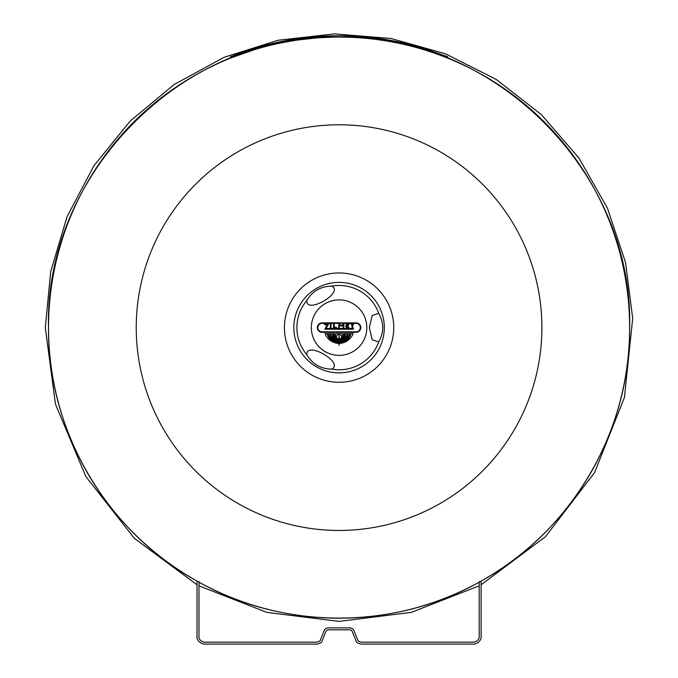 <?xml version="1.0" encoding="UTF-8"?>
<svg xmlns="http://www.w3.org/2000/svg" width="678" height="678" viewBox="0 0 678 678"><rect width="100%" height="100%" fill="white"/><g stroke="black" fill="none" stroke-linecap="round" stroke-linejoin="round"><path stroke-width="1.02" d="M284.413 327.627A54.664 54.664 0 0 0 366.408 374.968A54.664 54.664 0 0 0 366.408 280.285A54.664 54.664 0 0 0 284.413 327.627M293.837 327.627A45.231 45.231 0 0 1 381.629 312.312A45.231 45.231 0 0 1 346.848 372.188A45.231 45.231 0 0 1 293.837 327.627M447.683 58.13L445.895 57.418L447.683 58.13L447.683 56.74L423.962 48.401A291.845 291.845 0 0 0 254.182 48.401L230.461 56.74L230.461 58.13L254.182 49.748L230.461 58.13M234.342 55.223L237.088 54.181M237.368 54.071L238.046 53.825M239.376 53.333L240.393 52.969M241.376 52.621L244.021 51.689M245.665 51.13L254.182 48.401L254.182 49.748L248.216 51.638M423.962 48.401C449.412 56.986 449.412 56.986 423.962 48.401L423.962 49.748M245.656 52.494L234.342 56.605L245.656 52.494M440.497 55.35L442.217 55.994M353.848 36.154L358.137 36.4M340.627 35.781L342.017 35.798M362.137 36.688L358.264 36.409M362.357 36.714L367.493 37.163M371.459 37.587L367.79 37.197M357.67 36.375L357.06 36.332M344.907 35.841L344.356 35.824M385.46 39.485L380.044 38.671M351.535 36.044L350.145 35.993M342.678 35.798L341.737 35.79M341.348 35.79L340.415 35.781M398.418 41.875L392.664 40.739M349.873 35.976L349.263 35.959M344.983 35.841L344.365 35.824M343.958 35.824L343.221 35.807M311.075 37.129L310.583 37.171M306.058 37.654L304.125 37.883M302.032 38.138L300.6 38.324M298.1 38.671L279.734 41.875M311.346 37.104L299.473 38.477M306.397 37.612L306.685 37.587A291.845 291.845 0 0 0 306.151 37.646M311.007 37.129L315.897 36.705M316.007 36.688L317.567 36.57M319.491 36.434L317.787 36.553M321.906 36.281L324.304 36.154M327.703 36.002L327.143 36.027M341.61 35.79L340.229 35.781M368.298 38.544L371.697 38.909M382.807 40.383L385.46 40.799M347.644 37.197L349.145 37.248M351.026 37.315L354.696 37.493M377.468 39.621L381.85 40.239M343.5 37.104L344.348 37.12M345.788 37.146L351.238 37.324M359.662 37.799L362.01 37.976M367.79 38.493L371.747 38.917M282.819 42.57L292.303 40.858M300.676 39.621L304.117 39.18M306.058 38.951L316.465 37.951M316.49 37.951L320.567 37.663M323.448 37.493L327.118 37.315M329.567 37.222L330.5 37.197M298.1 39.977L316.168 37.976M318.813 37.782L320.38 37.671M322.499 37.544L326.279 37.349M328.194 37.273L330.093 37.214M308.931 38.638L312.058 38.332M316.134 37.976L320.075 37.697M322.406 37.553L326.804 37.332M327.016 37.324L332.356 37.146M333.796 37.12L319.906 37.705M337.856 37.07L334.203 37.112M327.999 37.282L334.034 37.112M358.908 37.748L358.137 37.697M340.729 37.078L342.017 37.087M356.433 37.587L354.882 37.502M340.229 37.07L350.145 37.282M336.127 37.087L337.458 37.078M338.008 37.07L339.89 37.07M320.008 37.697L313.143 38.231M480.202 581.605A290.557 290.557 0 0 0 290.184 41.214A290.557 290.557 0 0 0 197.942 581.605C107.005 532.196 47.536 431.115 48.511 327.627C44.528 172.348 183.797 33.086 339.076 37.07C494.355 33.086 633.616 172.348 629.633 327.627C630.608 431.115 571.139 532.196 480.202 581.605M198.959 582.173A290.557 290.557 0 0 0 479.185 582.173C393.867 630.048 284.277 630.048 198.959 582.173M473.236 642.159A6.517 6.517 0 0 0 479.185 637.871L479.185 581.605L481.126 581.605L481.126 638.151A8.433 8.433 0 0 1 473.236 644.1L361.688 644.1A7.865 7.865 0 0 1 359.687 643.736A12.034 12.034 0 0 1 357.984 643.041A5.636 5.636 0 0 1 356.331 641.719L352.162 631.303A2.509 2.509 0 0 0 349.789 629.82L328.355 629.82A2.509 2.509 0 0 0 325.982 631.303L321.813 641.719A5.636 5.636 0 0 1 320.16 643.041A12.034 12.034 0 0 1 318.457 643.736A7.865 7.865 0 0 1 316.457 644.1L204.909 644.1A8.433 8.433 0 0 1 197.018 638.151L197.018 581.605L198.959 581.605L198.959 637.871A6.517 6.517 0 0 0 204.917 642.159L316.406 642.159A5.933 5.933 0 0 0 317.863 641.897A10.094 10.094 0 0 0 319.27 641.32A3.695 3.695 0 0 0 320.143 640.668L324.194 630.557A4.441 4.441 0 0 1 328.389 627.879L349.755 627.879A4.441 4.441 0 0 1 353.95 630.557L358.001 640.668A3.695 3.695 0 0 0 358.874 641.32A10.094 10.094 0 0 0 360.281 641.897A5.933 5.933 0 0 0 361.738 642.159L473.236 642.159M339.305 339.992A5.721 5.721 0 0 0 341.67 339.229A4.636 4.636 0 0 0 343.373 333.678L344.619 333.678A5.619 5.619 0 0 1 339.305 340.203L339.305 341.187A6.644 6.644 0 0 0 345.551 333.678L347.314 333.678A8.509 8.509 0 0 1 339.305 341.356L339.305 342.195A9.602 9.602 0 0 0 348.348 333.678L349.907 333.678A11.306 11.306 0 0 1 339.305 342.365L339.305 343.254A12.433 12.433 0 0 0 350.941 333.678L353.119 333.678A15.518 15.518 0 0 1 339.305 343.432L339.076 345.322L338.839 343.432A15.518 15.518 0 0 1 325.025 333.678L327.203 333.678A12.433 12.433 0 0 0 338.839 343.254L338.839 342.365A11.306 11.306 0 0 1 328.237 333.678L329.796 333.678A9.602 9.602 0 0 0 338.839 342.195L338.839 341.356A8.509 8.509 0 0 1 330.83 333.678L332.593 333.678A6.644 6.644 0 0 0 338.839 341.187L338.839 340.203A5.492 5.492 0 0 1 333.525 333.678L334.771 333.678A4.856 4.856 0 0 0 336.474 339.229A5.721 5.721 0 0 0 338.839 339.992L338.839 339.203A3.136 3.136 0 0 1 336.847 338.347A5.034 5.034 0 0 1 335.915 337.102A3.246 3.246 0 0 1 335.602 335.441A2.653 2.653 0 0 1 336.119 333.678L342.026 333.678A2.653 2.653 0 0 1 342.543 335.441A3.246 3.246 0 0 1 342.237 337.102A5.034 5.034 0 0 1 341.305 338.347A3.136 3.136 0 0 1 339.305 339.203L339.305 339.992M356.052 332.339L322.092 332.339A4.746 4.746 0 0 1 317.355 327.593A4.746 4.746 0 0 1 322.092 322.855L356.052 322.855A4.746 4.746 0 0 1 360.798 327.593A4.746 4.746 0 0 1 356.052 332.339M339.076 333.678A1.687 1.687 0 0 1 338.5 334.61A4.543 4.543 0 0 1 337.669 335.025A2.678 2.678 0 0 0 337 335.602A1.703 1.703 0 0 0 336.585 336.373A1.263 1.263 0 0 0 336.585 337.305A2.059 2.059 0 0 0 337.568 338.551A2.526 2.526 0 0 0 338.839 339.025L339.076 335.72L339.305 339.025A2.526 2.526 0 0 0 340.576 338.551A2.059 2.059 0 0 0 341.559 337.305A1.263 1.263 0 0 0 341.559 336.373A1.703 1.703 0 0 0 341.144 335.602A2.678 2.678 0 0 0 340.475 335.025A4.543 4.543 0 0 1 339.644 334.61A1.687 1.687 0 0 1 339.076 333.678M356.052 323.364L322.092 323.364A4.229 4.229 0 0 0 317.863 327.593A4.229 4.229 0 0 0 322.092 331.822L356.052 331.822A4.229 4.229 0 0 0 360.281 327.593A4.229 4.229 0 0 0 356.052 323.364M351.289 324.754L351.289 324.059L353.441 324.059L353.441 324.754L352.713 324.754L352.713 327.949L352.018 327.949L352.018 324.754L351.289 324.754M338.881 324.059L341.22 325.406L343.822 324.059L343.822 327.949L343.127 327.949L343.127 325.109L341.22 326.211L339.314 325.109L339.314 327.949L338.619 327.949L338.881 324.059M330.322 327.949L330.322 324.059L331.025 324.059L331.025 327.949L330.322 327.949M346.297 327.949L346.297 326.491L345.653 326.491L345.653 325.796L346.297 325.796L346.297 324.059L348.916 324.059L348.916 324.754L346.992 324.754L346.992 325.796L348.221 325.796L348.221 326.491L346.992 326.491L346.992 327.254L348.916 327.254L348.916 327.949L346.297 327.949M353.458 329.203L324.813 329.203L327.305 324.813L324.643 324.813L324.643 324.059L328.533 324.059L325.991 328.449L353.458 328.449L353.458 329.203M334.237 324.059L334.237 327.254L336.424 327.254L336.424 327.949L333.534 327.949L333.534 324.059L334.237 324.059M331.601 286.133C345 292.243 305.464 315.067 306.871 300.405A42.163 42.163 0 0 0 306.871 354.848C305.464 340.186 345 363.01 331.601 369.129A42.163 42.163 0 0 0 378.748 341.907L372.18 339.78L369.324 327.627L372.18 315.473L378.748 313.346A42.163 42.163 0 0 0 331.601 286.133C320.736 286.353 312.499 291.116 306.871 300.405M331.601 369.129C320.736 368.9 312.499 364.145 306.871 354.848M378.748 313.346C383.985 322.872 383.985 332.389 378.748 341.907M136.236 327.627A202.841 202.841 0 0 0 440.488 503.288A202.841 202.841 0 0 0 440.488 151.965A202.841 202.841 0 0 0 136.236 327.627M366.806 327.627A27.739 27.739 0 0 0 325.203 303.608A27.739 27.739 0 0 0 325.203 351.653A27.739 27.739 0 0 0 366.806 327.627M197.018 584.775L134.337 538.315L85.86 476.558L55.435 404.113L45.307 327.627L50.697 271.59L67.088 216.638L93.954 165.712L130.151 121.091L174.136 84.53L224.121 57.283L278.209 40.239L334.457 33.9L390.875 38.468L445.48 53.808L496.296 79.47L541.4 114.633L578.978 158.093L607.437 208.146L625.548 262.555L632.693 318.397L624.43 397.427L594.572 472.608L545.417 536.73L481.126 584.775M479.185 585.834L411.258 612.387L339.102 621.395L266.937 612.404L198.959 585.834"/></g></svg>
